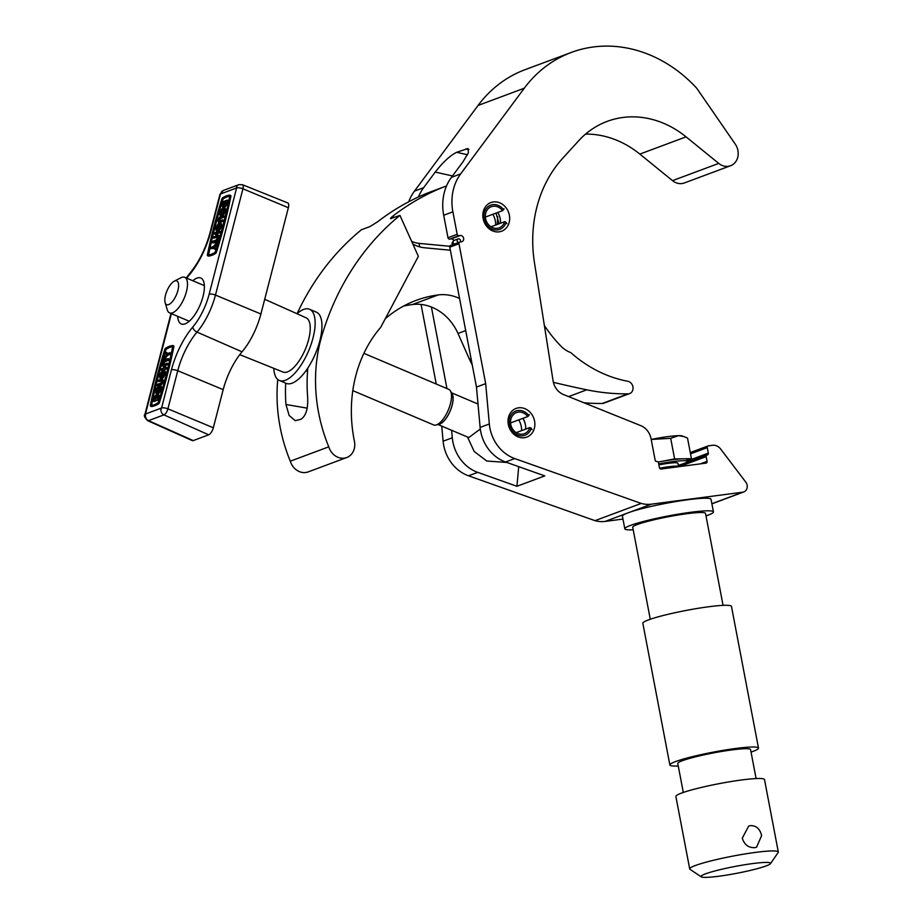 <?xml version="1.0" encoding="UTF-8"?>
<svg xmlns="http://www.w3.org/2000/svg" width="923" height="923" viewBox="0 0 923 923"><rect width="100%" height="100%" fill="white"/><g stroke="black" fill="none" stroke-linecap="round" stroke-linejoin="round"><path stroke-width="1.38" d="M483.133 218.624A15.299 13.141 69.5 0 0 501.593 231.235A15.299 13.141 69.5 0 0 509.369 215.174A15.299 13.141 69.5 0 0 490.898 202.564A15.299 13.141 69.5 0 0 483.133 218.624M500.416 223.274A15.299 13.141 69.5 0 0 500.174 218.613A15.299 13.141 69.5 0 0 497.751 212.463M508.331 424.488A15.299 13.141 69.5 0 0 526.791 437.098A15.299 13.141 69.5 0 0 534.567 421.038A15.299 13.141 69.5 0 0 516.095 408.428A15.299 13.141 69.5 0 0 508.331 424.488M525.614 429.137A15.299 13.141 69.5 0 0 525.372 424.476A15.299 13.141 69.5 0 0 522.949 418.327A20.941 17.987 -110.5 0 1 525.499 425.191M690.277 452.57L708.079 445.924A1.615 1.385 69.5 0 1 708.333 445.867L712.625 445.301A9.668 8.307 -110.5 0 1 720.644 449.016L745.749 482.06A6.449 5.538 -110.5 0 1 747.122 485.163A6.449 5.538 -110.5 0 1 743.846 491.924A6.449 5.538 -110.5 0 1 742.796 492.19L651.361 504.177A32.224 27.678 -110.5 0 1 641.22 503.427L514.746 458.569A37.047 31.82 -110.5 0 1 489.328 423.98L485.671 383.633L458.985 243.741L449.789 247.168L476.476 387.072L485.671 383.633M458.985 243.741A1.615 1.385 69.5 0 1 460.069 241.988L461.442 241.803A3.219 2.769 -110.5 0 0 460.242 235.503L458.858 235.688A1.615 1.385 69.5 0 1 457.185 234.292L452.893 211.828A48.331 41.512 -110.5 0 1 460.658 173.893L524.276 88.216A135.323 116.229 -110.5 0 1 571.279 52.449A135.323 116.229 -110.5 0 1 696.738 88.239L735.273 144.15A14.503 12.449 -110.5 0 1 737.927 150.518A14.503 12.449 -110.5 0 1 730.566 165.725L684.347 182.962A14.503 12.449 -110.5 0 1 672.509 180.643L639.847 154.095A96.661 83.024 69.5 0 0 585.574 134.089M730.566 165.725A14.503 12.449 -110.5 0 1 718.729 163.406L686.066 136.858A96.661 83.024 69.5 0 0 607.161 121.386A96.661 83.024 69.5 0 0 578.629 140.804L562.718 158.26A128.874 110.702 69.5 0 0 534.498 262.963L553.108 380.899A16.106 13.833 69.5 0 0 563.457 394.525L640.816 425.665A16.106 13.833 -110.5 0 1 651.05 438.725L655.134 460.104A1.615 1.385 -110.5 0 0 656.818 461.5A1.615 1.385 69.5 0 1 658.503 462.896L659.403 467.615A1.615 1.385 -110.5 0 0 661.076 469.011L705.968 463.127A1.615 1.385 -110.5 0 0 707.053 461.362L706.153 456.643L679.443 466.6M687.312 460.958L708.31 453.135L707.26 447.62L690.531 453.862M708.31 453.135A1.615 1.385 -110.5 0 1 707.226 454.889A1.615 1.385 69.5 0 0 706.153 456.643M708.079 445.924A1.615 1.385 69.5 0 0 707.26 447.62M622.967 519.072L605.153 521.414A32.224 27.678 -110.5 0 1 595 520.664L468.526 475.806A37.047 31.82 -110.5 0 1 443.109 441.206L441.736 426.091M436.244 384.037L421.061 304.452M408.704 201.791A48.331 41.512 -110.5 0 1 414.439 191.13L478.056 105.453A135.323 116.229 -110.5 0 1 525.06 69.686L571.279 52.449M431.399 307.024L446.963 388.583M451.624 430.28L452.305 437.779A37.047 31.82 69.5 0 0 477.722 472.368L516.926 486.283L544.755 475.899L505.55 461.996L514.746 458.569M452.489 175.935L435.229 172.082L423.634 187.692A48.331 41.512 69.5 0 0 418.431 196.968M435.229 172.082C443.132 162.021 450.262 155.433 456.62 152.307L468.007 148.534L468.399 152.78L463.058 161.698L451.462 177.32A48.331 41.512 69.5 0 0 443.698 215.255L447.978 237.719A1.615 1.385 69.5 0 0 449.663 239.115L451.047 238.93A3.219 2.769 -110.5 0 1 453.931 240.476M595 520.664L641.22 503.427M476.476 387.072L480.122 427.407A37.047 31.82 69.5 0 0 505.55 461.996M450.862 245.414A1.615 1.385 69.5 0 0 449.789 247.168M516.926 486.283L518.714 466.669M346.725 457.531L308.236 471.884A15.253 13.107 -110.5 0 1 290.284 461.188L328.773 446.836A153.033 131.458 -110.5 0 1 322.069 335.014A284.549 244.41 -110.5 0 1 399.947 215.382L418.361 256.317L380.703 327.353A134.7 115.698 69.5 0 0 354.432 441.298A15.253 13.107 -110.5 0 1 354.778 444.494A15.253 13.107 -110.5 0 1 346.725 457.531A15.253 13.107 -110.5 0 1 328.773 446.836M553.396 382.33A1199.012 1029.906 69.5 0 0 586.774 389.818A242.276 208.102 69.5 0 0 628.032 393.856A6.449 5.538 69.5 0 0 629.659 393.556L603.93 403.155A6.449 5.538 -110.5 0 1 602.292 403.455A242.276 208.102 -110.5 0 1 583.913 402.763M629.659 393.556A6.449 5.538 69.5 0 0 633.063 388.052A6.449 5.538 69.5 0 0 627.79 381.268A128.874 110.702 -110.5 0 1 570.749 352.586A27.39 23.525 -110.5 0 1 560.746 345.963A130.155 111.798 -110.5 0 1 544.374 325.531M492.813 214.298A16.914 14.526 -110.5 0 1 494.982 219.409A16.914 14.526 -110.5 0 1 495.616 225.062M446.513 185.984A107.772 92.577 69.5 0 0 444.09 186.85A107.772 92.577 69.5 0 0 441.367 187.923A284.549 244.41 69.5 0 0 392.829 216.155L393.556 217.77M297.16 313.566A284.549 244.41 -110.5 0 1 361.458 229.735L369.961 226.573L377.53 221.855A284.549 244.41 -110.5 0 1 426.068 193.622A107.772 92.577 -110.5 0 1 428.791 192.549L444.09 186.85M472.253 364.92A64.437 55.345 -110.5 0 1 469.449 359.266L457.993 333.457A47.269 40.6 69.5 0 0 412.443 304.532A134.7 115.698 69.5 0 0 403.559 306.09M385.26 318.758A134.7 115.698 -110.5 0 1 416.088 300.402A134.7 115.698 -110.5 0 1 438.183 294.933A47.269 40.6 -110.5 0 1 459.573 298.475M285.692 383.149A153.033 131.458 -110.5 0 0 285.957 404.493L289.164 415.535L295.302 420.669L300.91 419.284C306.101 415.904 308.328 408.289 307.601 396.429A153.033 131.458 -110.5 0 1 307.844 368.023M290.284 461.188A153.033 131.458 -110.5 0 1 277.754 379.468M390.487 218.636L399.947 215.382M391.444 218.555C389.829 219.016 390.291 218.22 392.829 216.155M412.835 244.03A33.828 29.063 69.5 0 0 424.499 247.768L450.366 250.214M504.027 208.725L503.623 209.706A12.922 11.099 69.5 0 0 492.813 204.652A12.922 11.099 69.5 0 0 484.137 218.739A12.922 11.099 69.5 0 0 497.635 229.919A12.922 11.099 69.5 0 0 506.035 222.339L506.889 223.724M503.623 209.706L502.55 210.675A11.272 9.692 69.5 0 0 493.124 206.256A11.272 9.692 69.5 0 0 491.29 206.717A11.272 9.692 69.5 0 0 485.81 219.616A11.272 9.692 69.5 0 0 497.324 228.304A11.272 9.692 69.5 0 0 499.17 227.854A11.272 9.692 69.5 0 0 504.65 221.693L506.035 222.339M490.99 226.793L504.65 221.693M485.36 217.078L502.55 210.675M529.225 414.589L528.821 415.569A12.922 11.099 69.5 0 0 518.011 410.504A12.922 11.099 69.5 0 0 509.334 424.603A12.922 11.099 69.5 0 0 522.833 435.783A12.922 11.099 69.5 0 0 531.233 428.203L532.086 429.587M528.821 415.569L527.748 416.538A11.272 9.692 69.5 0 0 518.322 412.12A11.272 9.692 69.5 0 0 516.488 412.581A11.272 9.692 69.5 0 0 511.007 425.48A11.272 9.692 69.5 0 0 522.522 434.168A11.272 9.692 69.5 0 0 524.368 433.706A11.272 9.692 69.5 0 0 529.848 427.557L531.233 428.203M516.188 432.656L529.848 427.557M510.557 422.942L527.748 416.538M458.5 242.53A1.938 1.661 -110.5 0 1 458.512 238.815A1.938 1.661 -110.5 0 1 460.196 241.964M450.516 391.075L452.143 394.109A17.076 6.784 113 0 1 452.097 405.232A17.076 6.784 113 0 1 439.44 424.061L436.129 424.995A19.337 7.684 -67 0 0 450.459 403.674A19.337 7.684 -67 0 0 450.516 391.075A19.337 7.684 -67 0 0 448.728 389.333L363.893 353.336M352.794 390.625L433.625 424.926A19.337 7.684 -67 0 0 436.129 424.995M165.529 295.095A12.887 5.123 -67 0 0 165.136 302.617A12.887 5.123 -67 0 0 171.182 302.894A12.887 5.123 -67 0 0 177.897 290.48A12.887 5.123 -67 0 0 174.205 281.227A12.887 5.123 -67 0 0 165.529 295.095M174.205 281.227L180.896 277.754A19.337 7.684 113 0 1 184.704 277.304A19.337 7.684 113 0 1 186.423 291.645A19.337 7.684 113 0 1 169.601 312.897A19.337 7.684 113 0 1 167.282 309.84L165.136 302.617M451.612 393.106A17.237 6.842 113 0 1 452.166 405.197A17.237 6.842 113 0 1 438.333 424.372M480.306 429.01L468.757 437.548L437.952 424.488M518.761 419.884A17.722 15.218 -110.5 0 1 521.61 430.626M177.701 316.335A24.967 9.922 -67 0 0 181.277 323.973A24.967 9.922 -67 0 0 203.014 296.525A24.967 9.922 -67 0 0 200.787 278.008A24.967 9.922 -67 0 0 192.803 280.742M157.36 396.013A2.977 1.177 -67 0 0 155.283 399.174M157.302 397.848A2.977 1.177 -67 0 0 157.037 395.644A2.977 1.177 -67 0 0 154.453 398.921A2.977 1.177 -67 0 0 154.441 398.921L157.302 397.848M156.01 390.371A4.465 1.777 -67 0 0 156.402 393.683A4.465 1.777 -67 0 0 160.29 388.779A4.465 1.777 -67 0 0 159.898 385.468A4.465 1.777 -67 0 0 156.01 390.371M156.402 393.683L157.222 394.029A4.465 1.777 -67 0 0 161.11 389.125A4.465 1.777 -67 0 0 160.706 385.814L159.898 385.468M157.487 392.287A2.977 1.177 113 0 1 157.545 390.452A2.977 1.177 113 0 1 159.633 387.21M159.575 389.045A2.977 1.177 -67 0 0 159.31 386.841A2.977 1.177 -67 0 0 156.725 390.106A2.977 1.177 -67 0 0 156.991 392.321A2.977 1.177 -67 0 0 159.575 389.045M157.233 385.652L160.083 384.591A2.977 1.177 -67 0 0 162.217 381.337A2.977 1.177 -67 0 0 161.952 379.122A2.977 1.177 -67 0 0 161.49 379.145L158.641 380.207L158.283 381.568L161.144 380.507A1.488 0.588 113 0 1 161.375 380.495A1.488 0.588 113 0 1 161.502 381.603A1.488 0.588 113 0 1 160.44 383.23L157.579 384.291L157.233 385.652L158.733 385.745M159.633 385.41L160.902 384.937A2.977 1.177 -67 0 0 163.036 381.684A2.977 1.177 -67 0 0 162.771 379.468L161.952 379.122M162.633 370.988L162.286 370.838A4.465 1.777 -67 0 0 159.944 375.142A4.465 1.777 -67 0 0 160.348 378.453A4.465 1.777 -67 0 0 164.225 373.55A4.465 1.777 -67 0 0 163.833 370.238A4.465 1.777 -67 0 0 162.771 370.446L161.952 373.63L162.771 373.977L163.659 373.007M160.348 378.453L161.156 378.799A4.465 1.777 -67 0 0 165.044 373.896A4.465 1.777 -67 0 0 164.652 370.584L163.833 370.238M162.286 370.838L162.24 372.511M162.079 373.688A2.977 1.177 -67 0 0 161.479 375.223A2.977 1.177 -67 0 0 161.421 377.057M161.894 372.361A2.977 1.177 -67 0 0 160.66 374.876A2.977 1.177 -67 0 0 160.925 377.092A2.977 1.177 -67 0 0 163.509 373.815A2.977 1.177 -67 0 0 163.244 371.611A2.977 1.177 -67 0 0 163.129 371.577L163.359 371.681M150.737 404.978A259.132 102.926 -67 0 1 165.055 349.586L165.552 348.813A48.434 19.245 113 0 1 172.486 346.229L172.647 346.76A259.132 102.926 113 0 1 166.336 374.138A259.132 102.926 113 0 1 158.329 402.14L157.833 402.924A48.434 19.245 -67 0 1 150.899 405.497L151.545 405.428M158.664 402.093A1.558 0.623 -67 0 1 157.706 403.57A49.184 19.533 -67 0 1 150.68 406.201A1.558 0.623 -67 0 1 150.541 406.178A1.558 0.623 -67 0 1 150.368 405.185A259.882 103.226 -67 0 1 164.721 349.644A1.558 0.623 -67 0 1 165.679 348.156A49.184 19.533 113 0 1 172.716 345.537A1.558 0.623 -67 0 1 172.843 345.56A1.558 0.623 -67 0 1 173.028 346.552A259.882 103.226 113 0 1 166.694 374A259.882 103.226 113 0 1 158.664 402.093L159.483 402.44A1.558 0.623 -67 0 1 158.525 403.916A49.184 19.533 -67 0 1 151.487 406.547A1.558 0.623 -67 0 1 151.36 406.524A1.558 0.623 -67 0 1 151.257 406.443M173.028 346.552L173.836 346.898A259.882 103.226 113 0 1 167.513 374.346A259.882 103.226 113 0 1 159.483 402.44M220.089 222.835L220.909 223.181A4.465 1.777 -67 0 1 221.301 226.481A4.465 1.777 -67 0 1 218.97 230.796L218.151 230.45A4.465 1.777 -67 0 0 220.493 226.135A4.465 1.777 -67 0 0 220.089 222.835A4.465 1.777 -67 0 0 216.213 227.739A4.465 1.777 -67 0 0 216.605 231.05A4.465 1.777 -67 0 0 217.666 230.842L218.624 230.646M216.605 231.05L217.424 231.396A4.465 1.777 -67 0 0 218.486 231.188M219.836 224.577A2.977 1.177 -67 0 0 217.736 227.819A2.977 1.177 -67 0 0 217.586 228.627M218.151 230.45L218.543 228.927A2.977 1.177 -67 0 0 219.778 226.4A2.977 1.177 -67 0 0 219.512 224.197A2.977 1.177 -67 0 0 216.917 227.473A2.977 1.177 -67 0 0 217.182 229.677A2.977 1.177 -67 0 0 217.309 229.712L217.77 227.923L219.178 227.946M220.147 212.509A4.465 1.777 -67 0 0 220.539 215.82A4.465 1.777 -67 0 0 224.427 210.917A4.465 1.777 -67 0 0 224.024 207.606A4.465 1.777 -67 0 0 220.147 212.509M220.539 215.82L221.358 216.167A4.465 1.777 -67 0 0 221.624 216.224M222.512 215.89A4.465 1.777 -67 0 0 225.247 211.263A4.465 1.777 -67 0 0 224.843 207.952L224.024 207.606M221.612 214.424A2.977 1.177 113 0 1 221.67 212.59A2.977 1.177 113 0 1 223.77 209.348M223.712 211.182A2.977 1.177 -67 0 0 223.447 208.967A2.977 1.177 -67 0 0 220.862 212.244A2.977 1.177 -67 0 0 221.128 214.448A2.977 1.177 -67 0 0 223.712 211.182M223.297 202.795L223.135 203.429A2.977 1.177 -67 0 0 223.135 203.441A2.977 1.177 -67 0 0 223.401 205.644A2.977 1.177 -67 0 0 225.985 202.368L226.158 201.733L223.297 202.795L223.954 203.775A2.977 1.177 -67 0 0 223.954 203.787A2.977 1.177 -67 0 0 223.897 205.61M222.108 199.149A259.132 102.926 113 0 0 207.79 254.529L207.952 255.06A48.434 19.245 113 0 0 214.874 252.475L215.382 251.702A259.132 102.926 -67 0 0 223.389 223.689A259.132 102.926 -67 0 0 229.7 196.311L229.527 195.78A48.434 19.245 -67 0 0 222.605 198.364L222.108 199.149L222.916 199.495L223.424 198.71A48.434 19.245 -67 0 1 229.712 196.207M207.721 255.752A49.184 19.533 113 0 0 214.759 253.133A1.558 0.623 -67 0 0 215.717 251.644A259.882 103.226 -67 0 0 223.747 223.551A259.882 103.226 -67 0 0 230.069 196.103A1.558 0.623 -67 0 0 229.896 195.111A1.558 0.623 -67 0 0 229.758 195.088A49.184 19.533 -67 0 0 222.72 197.718A1.558 0.623 -67 0 0 221.774 199.195A259.882 103.226 113 0 0 207.41 254.736A1.558 0.623 -67 0 0 207.594 255.729A1.558 0.623 -67 0 0 207.721 255.752L208.54 256.098A49.184 19.533 113 0 0 215.578 253.479A1.558 0.623 -67 0 0 216.524 251.991A259.882 103.226 -67 0 0 224.554 223.908A259.882 103.226 -67 0 0 230.888 196.449A1.558 0.623 -67 0 0 230.704 195.457A1.558 0.623 -67 0 0 230.577 195.434L230 195.191M264.705 299.283L306.067 317.777A29.478 11.711 113 0 1 308.617 339.606A29.478 11.711 113 0 1 283.038 372.05L239.772 354.651M158.283 381.568L161.583 380.991M165.517 359.589L165.863 358.262L164.329 358.182L162.921 363.639L164.456 363.72L164.986 361.666L168.551 360.339L168.897 358.978L168.09 358.632L164.513 359.958L165.044 357.916M167.755 353.301L165.886 352.148L165.54 353.509L166.613 354.34L164.479 357.593L165.298 357.951L167.974 355.101L170.109 354.305L170.467 352.944L167.501 353.394L165.886 352.148M165.552 348.813L166.371 349.159L165.875 349.932A259.132 102.926 -67 0 0 151.557 405.324M166.371 349.159A48.434 19.245 113 0 1 172.67 346.656M163.89 366.108L162.298 366.05L162.644 364.689L167.744 363.443L167.398 364.804L165.609 365.473L165.09 367.481M162.298 366.05L164.086 365.393L163.371 368.115L161.594 368.785L161.237 370.146L162.056 370.492L166.336 368.9L166.694 367.527L164.086 367.85L164.79 365.127L165.609 365.473M158.837 397.928A4.465 1.777 -67 0 0 158.433 394.617L157.614 394.271A4.465 1.777 -67 0 0 153.737 399.186L153.218 401.182L154.037 401.528L158.318 399.936L158.837 397.928L158.018 397.582A4.465 1.777 -67 0 0 157.614 394.271M173.836 346.898A1.558 0.623 -67 0 0 173.662 345.906A1.558 0.623 -67 0 0 173.536 345.883L172.947 345.64M218.14 235.227L217.782 236.6L218.601 236.946L218.959 235.573L216.351 235.896L217.055 233.173L217.874 233.519L217.355 235.527M218.601 236.946L213.501 238.192L213.859 236.83L215.647 236.161L216.351 233.438L214.563 234.096L216.155 234.154M217.874 233.519L219.662 232.85L220.009 231.488L219.201 231.142L214.921 232.734L214.563 234.096M219.662 220.643A1.488 0.588 113 0 1 220.816 218.405L223.666 217.343L224.024 215.982L220.355 216.697A2.977 1.177 -67 0 0 218.37 219.455A2.977 1.177 -67 0 0 218.486 222.155A2.977 1.177 -67 0 0 218.947 222.143L222.616 221.428L222.962 220.066L219.293 220.782A1.488 0.588 113 0 1 219.063 220.793A1.488 0.588 113 0 1 219.005 219.443A1.488 0.588 113 0 1 219.997 218.059L223.666 217.343M218.486 222.155L219.305 222.512A2.977 1.177 -67 0 0 219.755 222.489L222.616 221.428M222.824 207.006L223.631 207.352A4.465 1.777 -67 0 0 227.519 202.449L228.039 200.453L227.22 200.106L222.939 201.699L222.42 203.706A4.465 1.777 -67 0 0 222.824 207.006A4.465 1.777 -67 0 0 226.7 202.102L227.22 200.106M207.79 254.529L208.598 254.875A259.132 102.926 113 0 1 222.916 199.495M212.348 242.657L215.924 241.33L215.394 243.372L216.917 243.453L218.336 237.996L217.516 237.649L216.27 239.968L212.705 241.295L212.348 242.657L213.167 243.003L215.728 242.045M210.79 248.691L212.936 247.895L215.359 249.487L215.717 248.125L214.644 247.295L216.42 245.403L216.767 244.03L215.959 243.684L213.282 246.533L211.148 247.329L210.79 248.691L213.501 248.333M288.368 207.721A6.449 2.561 -67 0 0 287.78 202.933L242.426 184.704A5.515 2.192 113 0 1 242.934 188.8L288.368 207.721L260.897 313.993A43.496 17.272 -67 0 1 242.045 351.825A43.496 17.272 113 0 0 223.181 389.644L213.328 427.764A6.449 2.561 -67 0 1 208.713 434.814L193.253 440.583A6.449 2.561 -67 0 1 192.249 440.606L147.634 420.657A5.515 2.192 113 0 0 148.499 420.646L193.253 440.583M225.962 202.46L224.116 203.141M222.858 216.997L223.204 215.636M221.797 221.082L222.155 219.72M217.666 230.842L218.486 227.658M217.055 233.173L219.662 232.85M218.843 232.504L219.201 231.142M217.782 236.6L213.501 238.192M215.394 243.372L216.917 243.453M216.109 243.107L217.516 237.649M214.54 249.141L214.897 247.779L213.824 246.949L215.601 245.057L216.42 245.403M213.824 246.949L214.644 247.295M215.601 245.057L215.959 243.684M214.897 247.779L215.717 248.125M164.479 357.593L167.155 354.755L167.974 355.101M167.155 354.755L170.109 354.305M169.29 353.959L169.647 352.598M162.921 363.639L164.456 363.72M163.636 363.374L164.167 361.32L164.986 361.666M164.167 361.32L168.551 360.339M167.732 359.993L168.09 358.632M161.237 370.146L166.336 368.9M165.517 368.542L165.875 367.181M166.925 363.097L166.578 364.458L167.398 364.804M166.578 364.458L164.79 365.127M161.952 373.63L163.475 373.711M162.667 373.365L163.129 371.577M153.218 401.182L157.498 399.59L158.018 397.582M157.498 399.59L158.318 399.936M296.998 313.716A38.662 15.356 113 0 1 309.574 309.286A38.662 15.356 113 0 1 313.012 337.956A38.662 15.356 113 0 1 279.369 380.472A38.662 15.356 113 0 1 273.819 368.346M309.574 309.286L316.37 312.17A38.662 15.356 113 0 1 319.82 340.852A38.662 15.356 113 0 1 286.176 383.357L279.369 380.472M659.633 468.226A19.337 1.927 -10.8 0 1 675.878 466.115A19.337 1.927 -10.8 0 1 678.543 466.577A19.337 1.927 -10.8 0 1 678.52 466.726M678.301 465.296A28.994 2.884 169.2 0 0 687.393 461.373A28.994 2.884 169.2 0 0 683.389 460.692A28.994 2.884 169.2 0 0 658.687 463.911M687.185 460.254L691.442 458.662L683.032 458.8A28.994 2.884 -10.8 0 1 687.035 459.492L687.393 461.373M658.872 464.857A19.337 1.927 -10.8 0 1 675.232 462.723A19.337 1.927 -10.8 0 1 677.897 463.184L678.543 466.577M683.032 458.8L674.621 458.927L658.168 462.054A28.994 2.884 -10.8 0 1 683.032 458.8M651.2 439.463L670.686 438.321L678.613 435.656A28.994 2.884 169.2 0 0 653.749 438.91A28.994 2.884 169.2 0 0 651.188 439.417M684.035 436.591L678.613 435.656A28.994 2.884 -10.8 0 1 682.097 435.933L687.508 438.056L691.442 458.662M674.621 458.927L670.686 438.321M742.288 838.153C744.365 844.695 748.518 847.856 754.737 847.66L756.56 847.21L761.625 835.627C760.01 828.912 756.306 825.577 750.537 825.612L748.68 826.073L742.288 838.153M718.798 876.239A35.443 3.53 169.2 0 0 770.509 863.64A35.443 3.53 169.2 0 0 752.81 863.559A35.443 3.53 169.2 0 0 716.433 870.574A35.443 3.53 169.2 0 0 701.238 876.85A35.443 3.53 169.2 0 0 718.798 876.239M770.509 863.64L778.17 852.483A45.112 4.488 169.2 0 0 778.308 851.998A45.112 4.488 169.2 0 0 755.649 852.379A45.112 4.488 169.2 0 0 711.229 860.836A45.112 4.488 169.2 0 0 689.7 868.901A45.112 4.488 169.2 0 0 690 869.304L701.238 876.85M756.099 778.562L750.572 749.591A37.047 3.68 169.2 0 0 731.951 749.903A37.047 3.68 169.2 0 0 695.469 756.848A37.047 3.68 169.2 0 0 677.782 763.471L683.308 792.453M751.057 752.095A45.112 4.488 169.2 0 0 758.487 748.08L731.454 606.365A45.112 4.488 169.2 0 0 708.783 606.746A45.112 4.488 169.2 0 0 664.375 615.203A45.112 4.488 169.2 0 0 642.835 623.267L669.867 764.982A45.112 4.488 169.2 0 0 678.267 765.986M758.487 748.08A45.112 4.488 169.2 0 0 735.816 748.461A45.112 4.488 169.2 0 0 691.408 756.906A45.112 4.488 169.2 0 0 669.867 764.982M723.067 605.361L705.518 513.407A37.047 3.68 169.2 0 0 686.897 513.719A37.047 3.68 169.2 0 0 650.415 520.664A37.047 3.68 169.2 0 0 632.728 527.287L650.277 619.252M706.003 515.911A45.112 4.488 169.2 0 0 713.433 511.896L711.033 499.297A45.112 4.488 169.2 0 0 688.362 499.678A45.112 4.488 169.2 0 0 643.942 508.135A45.112 4.488 169.2 0 0 622.414 516.199L624.813 528.798A45.112 4.488 169.2 0 0 633.213 529.802M713.433 511.896A45.112 4.488 169.2 0 0 690.762 512.277A45.112 4.488 169.2 0 0 646.354 520.734A45.112 4.488 169.2 0 0 624.813 528.798M778.308 851.998L764.498 779.566A45.112 4.488 169.2 0 0 741.827 779.947A45.112 4.488 169.2 0 0 697.407 788.404A45.112 4.488 169.2 0 0 675.878 796.468L689.7 868.901M711.875 503.716L742.796 492.19M672.509 180.643L718.729 163.406M443.109 441.206L452.305 437.779M468.526 475.806L477.722 472.368M414.439 191.13L423.634 187.692M451.462 177.32L460.658 173.893M478.056 105.453L524.276 88.216M480.122 427.407L489.328 423.98M443.698 215.255L452.893 211.828M457.185 234.292L447.978 237.719M639.847 154.095L686.066 136.858M700.372 463.854L707.053 461.362M605.153 521.414L626.025 513.626M630.49 511.965L651.361 504.177M458.858 235.688L449.663 239.115M460.242 235.503L451.047 238.93M468.976 149.538L465.896 148.845M456.62 152.307L467.511 154.741M602.292 403.455L628.032 393.856M441.367 187.923L426.068 193.622M469.449 359.266L471.053 358.666M457.993 333.457L465.7 330.584M412.443 304.532L438.183 294.933M568.603 396.602L586.774 389.818M321.019 335.407L322.069 335.014M285.957 404.493L307.117 408.139M411.623 241.33A27.39 23.525 69.5 0 0 419.192 243.395L449.847 246.291M419.85 246.926A6.449 3.046 95.4 0 1 419.192 243.395M454.324 244.087A1.938 1.661 -110.5 0 1 453.966 240.453L458.143 238.895M223.135 203.429L223.954 203.775M230.069 196.103L230.888 196.449M171.401 313.658L145.465 414.012L161.571 408.001L171.424 369.881A49.254 19.568 113 0 1 192.78 327.054A37.739 14.987 -67 0 0 209.14 294.241L236.611 187.969L220.493 193.98L210.64 232.1A49.254 19.568 113 0 1 189.284 274.927A37.739 14.987 -67 0 0 186.734 278.169M236.611 187.969A4.834 1.558 14.5 0 1 242.934 188.8L215.463 295.072A42.562 16.902 113 0 1 197.014 332.095A44.419 17.641 -67 0 0 177.758 370.723L167.905 408.843A5.515 2.192 113 0 1 163.948 414.877L208.713 434.814M161.087 408.751A4.834 4.154 -110.5 0 0 163.948 414.877L148.499 420.646A4.834 4.154 -110.5 0 1 145.626 414.519M161.571 408.001A4.834 1.558 -165.5 0 1 167.905 408.843L213.328 427.764M171.424 369.881A4.834 1.558 -165.5 0 1 177.758 370.723L223.181 389.644M192.78 327.054A4.834 2.734 40.3 0 0 197.014 332.095L242.045 351.825M209.14 294.241A4.834 1.558 14.5 0 1 215.463 295.072L260.897 313.993M236.438 187.461A4.834 4.154 -110.5 0 1 238.838 184.669L223.378 190.438L219.905 194.499L210.052 232.619C205.633 248.714 198.837 262.351 189.688 273.531A4.834 2.734 40.3 0 0 189.284 274.927M220.989 193.23A4.834 4.154 -110.5 0 1 223.378 190.438M170.986 313.485L144.865 414.531A4.834 1.558 14.5 0 1 145.465 414.012M220.493 193.98A4.834 1.558 -165.5 0 0 219.905 194.499M210.64 232.1A4.834 1.558 -165.5 0 0 210.052 232.619M214.759 253.133L215.578 253.479M215.717 251.644L216.524 251.991M222.605 198.364L223.424 198.71M226.7 202.102L227.519 202.449M219.997 218.059L220.816 218.405M218.947 222.143L219.755 222.489M157.706 403.57L158.525 403.916M150.68 406.201L151.487 406.547M165.055 349.586L165.875 349.932M160.083 384.591L160.902 384.937M154.441 398.921L155.168 399.221M711.898 503.843L743.846 491.924M459.804 242.045L450.609 245.472M678.37 465.619L706.96 454.947M453.966 240.453L451.935 243.084L453.02 244.572M499.066 223.781L496.02 213.109M497.22 224.462L497.716 216.536M307.555 371.427L305.963 370.758M189.261 321.239L169.601 312.897M467.511 437.029L474.157 451.428L486.744 461.015L506.831 462.458M478.01 404.032L451.416 392.748M204.364 285.645L184.704 277.304M242.426 184.704L238.838 184.669M144.865 414.531C143.619 415.396 144.542 417.438 147.634 420.657M186.261 277.961L189.688 273.531M207.594 255.729L208.402 256.075M229.896 195.111L230.704 195.457M172.843 345.56L173.662 345.906M150.541 406.178L151.36 406.524"/></g></svg>
